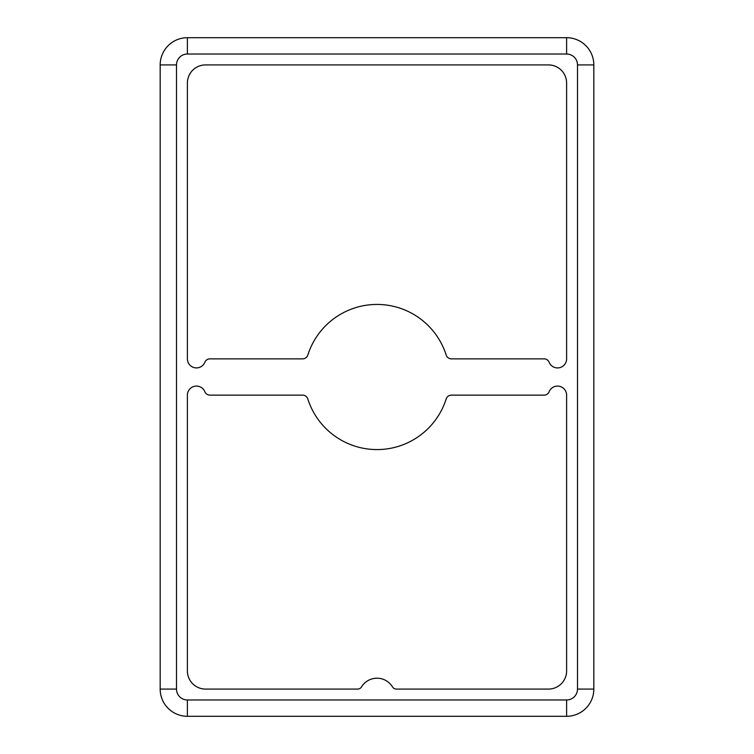 <?xml version="1.0" encoding="UTF-8"?>
<svg xmlns="http://www.w3.org/2000/svg" width="754" height="754" viewBox="0 0 754 754"><rect width="100%" height="100%" fill="white"/><g stroke="black" fill="none" stroke-linecap="round" stroke-linejoin="round"><path stroke-width="1.13" d="M557.536 367.924A9.076 9.076 0 0 0 566.612 358.857L566.612 83.063A18.143 18.143 0 0 0 548.469 64.919L205.531 64.919A18.143 18.143 0 0 0 187.388 83.063L187.388 358.857A9.076 9.076 0 0 0 204.871 362.259A5.448 5.448 0 0 1 209.923 358.857L302.627 358.857A5.448 5.448 0 0 0 307.821 355.059A72.582 72.582 0 0 1 446.179 355.059A5.448 5.448 0 0 0 451.373 358.857L544.077 358.857A5.448 5.448 0 0 1 549.129 362.259A9.076 9.076 0 0 0 557.536 367.924M377 449.582A72.582 72.582 0 0 1 307.821 398.941A5.448 5.448 0 0 0 302.627 395.143L209.923 395.143A5.448 5.448 0 0 1 204.871 391.741A9.076 9.076 0 0 0 187.388 395.143L187.388 670.937A18.143 18.143 0 0 0 205.531 689.081L357.632 689.081A4.533 4.533 0 0 0 361.505 686.903A18.143 18.143 0 0 1 392.495 686.903A4.533 4.533 0 0 0 396.368 689.081L548.469 689.081A18.143 18.143 0 0 0 566.612 670.937L566.612 395.143A9.076 9.076 0 0 0 549.129 391.741A5.448 5.448 0 0 1 544.077 395.143L451.373 395.143A5.448 5.448 0 0 0 446.179 398.941A72.582 72.582 0 0 1 377 449.582M593.822 386.076L593.822 367.924L593.822 386.076M593.822 204.626L593.822 186.483L593.822 204.626M160.178 567.517L160.178 549.374L160.178 567.517M593.822 567.517L593.822 549.374L593.822 567.517M566.612 699.966L566.612 716.3A27.219 27.219 0 0 0 593.822 689.081L593.822 64.919A27.219 27.219 0 0 0 566.612 37.7L187.388 37.7A27.219 27.219 0 0 0 160.178 64.919L160.178 689.081A27.219 27.219 0 0 0 187.388 716.3L566.612 716.3A27.219 27.219 0 0 0 593.822 689.081L577.498 689.081L577.498 64.919A10.886 10.886 0 0 0 566.612 54.034L187.388 54.034A10.886 10.886 0 0 0 176.502 64.919L176.502 689.081A10.886 10.886 0 0 0 187.388 699.966L566.612 699.966A10.886 10.886 0 0 0 577.498 689.081M187.388 699.966L187.388 716.3A27.219 27.219 0 0 1 160.178 689.081L176.502 689.081M176.502 64.919L160.178 64.919A27.219 27.219 0 0 1 187.388 37.7L187.388 54.034M566.612 54.034L566.612 37.7A27.219 27.219 0 0 1 593.822 64.919L577.498 64.919"/></g></svg>
